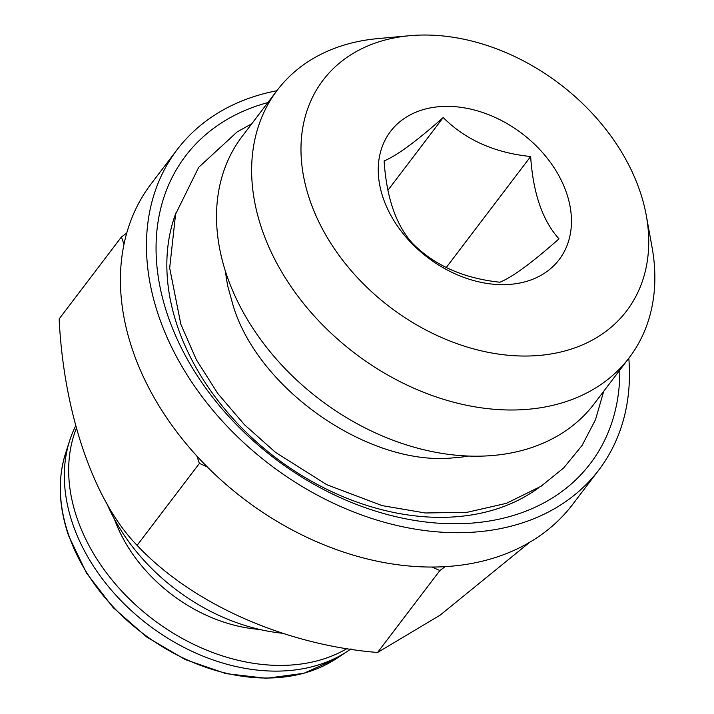 <?xml version="1.0" encoding="UTF-8"?>
<svg xmlns="http://www.w3.org/2000/svg" width="714" height="714" viewBox="0 0 714 714"><rect width="100%" height="100%" fill="white"/><g stroke="black" fill="none" stroke-linecap="round" stroke-linejoin="round"><path stroke-width="1.07" d="M126.726 233.094A264.778 194.69 37.2 0 0 123.977 244.349L121.434 236.977L126.726 233.094A264.778 194.69 37.2 0 1 151.118 183.873L177.188 149.592A264.778 194.69 37.2 0 0 270.16 464.814A264.778 194.69 37.2 0 0 598.769 470.062A264.778 194.69 37.2 0 0 628.811 358.258M196.859 456.023A264.778 194.69 37.2 0 0 207.23 466.885L199.402 463.395L196.859 456.023A264.778 194.69 37.2 0 1 123.977 244.349M432.041 567.041A264.778 194.69 37.2 0 0 445.17 566.648L439.878 570.531L432.041 567.041A264.778 194.69 37.2 0 1 207.23 466.885M444.17 106.404A105.913 77.88 37.2 0 0 410.889 242.492A105.913 77.88 37.2 0 0 569.522 237.708A105.913 77.88 37.2 0 0 444.17 106.404M639.717 190.567A190.638 140.176 37.2 0 0 409.684 35.7A190.638 140.176 37.2 0 0 309.376 198.67A190.638 140.176 37.2 0 0 516.106 355.822A190.638 140.176 37.2 0 0 646.304 215.574A190.638 140.176 37.2 0 0 639.717 190.567M409.684 35.7L377.697 38.618A221.037 162.524 37.2 0 0 277.3 90.178A221.037 162.524 37.2 0 0 354.912 353.332A221.037 162.524 37.2 0 0 629.23 357.705A221.037 162.524 37.2 0 0 652.043 247.169L646.304 215.574M277.3 90.178L242.18 136.365A221.037 162.524 37.2 0 0 319.792 399.519A221.037 162.524 37.2 0 0 594.119 403.901L629.23 357.705M468.455 456.085A185.345 136.285 -142.8 0 1 452.908 457.879C369.95 466.412 259.075 390.487 233.326 306.244L227.953 286.876A185.345 136.285 -142.8 0 1 225.517 271.418M267.857 102.584A254.193 186.898 37.2 0 0 274.872 458.62A254.193 186.898 37.2 0 0 619.797 370.12M276.871 90.732A264.778 194.69 37.2 0 0 177.188 149.592M445.17 566.648A264.778 194.69 37.2 0 0 572.708 504.352L598.769 470.062M121.434 236.977L59.146 318.926C63.76 413.611 93.962 501.353 137.106 545.344L199.402 463.395M439.878 570.531L377.581 652.48C285.323 645.037 192.218 604.124 137.106 545.344M529.815 542.212L440.092 615.173L377.581 652.48M106.341 502.37A174.751 128.493 37.2 0 0 282.146 633.22M443.198 117.551C416.664 141.104 396.966 155.563 384.105 160.936C386.542 197.582 395.993 225.026 412.451 243.269C434.335 265.358 463.484 278.344 499.898 282.226C512.411 277.112 532.117 262.654 558.991 238.851C542.533 220.608 533.081 193.164 530.645 156.518C494.74 152.858 465.59 139.873 443.198 117.551L387.898 190.299M446.17 267.634L530.645 156.518M76.291 428.507A180.053 132.385 37.2 0 0 146.789 614.531A180.053 132.385 37.2 0 0 347.486 648.303M75.622 425.99A180.053 132.385 37.2 0 0 69.713 440.458A180.053 132.385 37.2 0 0 148.432 624.946A180.053 132.385 37.2 0 0 347.254 651.436A180.053 132.385 37.2 0 0 350.985 648.856M175.992 212.808A232.853 171.217 37.2 0 0 275.622 457.647A232.853 171.217 37.2 0 0 538.186 488.117M259.441 629.4A137.686 101.236 -142.8 0 1 114.445 519.176M335.999 658.852L303.887 673.284L266.402 678.3L225.972 673.614L185.212 659.558L146.763 637.049L113.124 607.578L86.483 573.039L68.589 535.687C58.619 506.217 57.611 478.755 65.581 453.292A175.43 128.993 37.2 0 0 68.633 534.929A175.43 128.993 37.2 0 0 335.999 658.852L347.254 651.436M251.774 123.754L237.093 131.956L198.688 167.353L175.582 214.191L169.673 268.027L180.856 324.317L196.386 359.776L217.832 393.575L244.5 424.759L275.559 452.408L326.807 484.717L382.097 505.61L425.267 512.982L467.206 512.286L506.333 503.352L541.016 486.305L563.712 467.911L582.071 445.474L595.521 419.671L603.705 391.29M65.581 453.292L69.713 440.458"/></g></svg>

